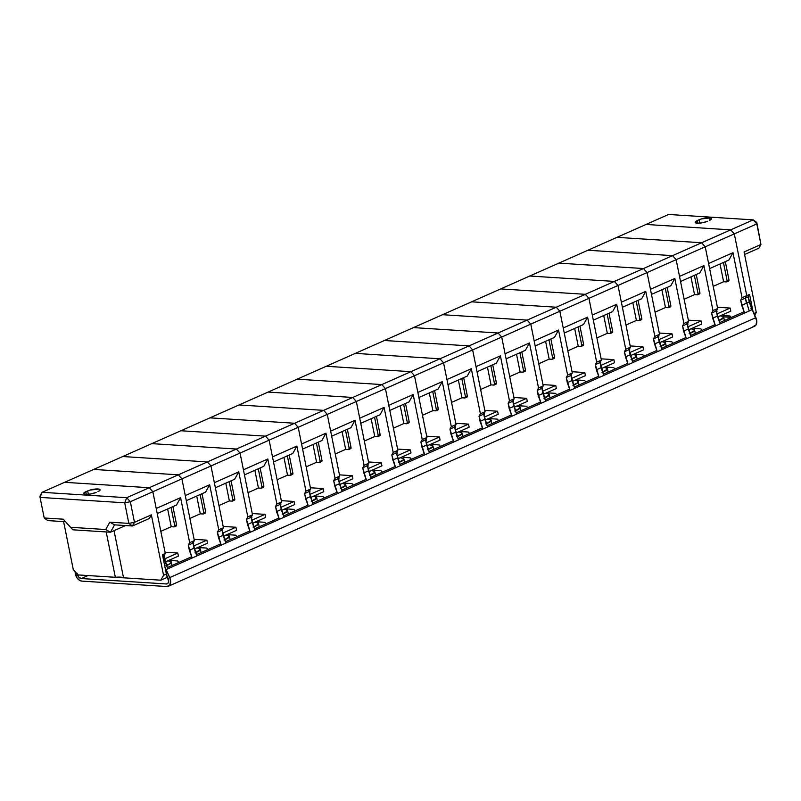 <?xml version="1.0" encoding="UTF-8"?>
<svg xmlns="http://www.w3.org/2000/svg" width="801" height="801" viewBox="0 0 801 801"><rect width="100%" height="100%" fill="white"/><g stroke="black" fill="none" stroke-linecap="round" stroke-linejoin="round"><path stroke-width="1.2" d="M167.639 508.955L171.224 526.718L160.821 531.333L171.224 526.718L174.047 526.898L171.224 526.718L167.639 508.955M177.792 553.04L165.026 552.219L177.792 553.04L164.525 558.928L177.792 553.04L178.423 556.124L177.792 553.04M163.484 555.554L164.485 555.974M164.616 556.274L164.115 557.015M165.276 561.952L178.423 556.124L165.276 561.952M170.723 560.52L177.572 560.96L178.883 562.422L177.572 560.96L170.723 560.52M192.13 558.017L188.305 545.141L189.667 542.688L180.595 497.661L176.51 505.02L157.236 513.571L176.51 505.02L180.595 497.661L189.667 542.688L194.363 540.605L181.907 478.858L178.313 474.823L93.677 469.426L64.601 482.312L149.236 487.719L178.313 474.823L93.677 469.426L178.313 474.823L181.907 478.858L152.841 491.754L149.236 487.719L207.389 461.927L122.743 456.53L93.677 469.426L122.743 456.53L207.389 461.927L122.743 456.53L151.82 443.634L122.743 456.53L207.389 461.927L210.983 465.972L207.389 461.927L236.455 449.041L151.82 443.634L236.455 449.041L151.82 443.634L180.896 430.748L151.82 443.634L236.455 449.041L240.06 453.076L236.455 449.041L265.531 436.144L180.896 430.748L265.531 436.144L180.896 430.748L209.962 417.852L180.896 430.748L265.531 436.144L269.126 440.18L265.531 436.144L294.598 423.248L209.962 417.852L294.598 423.248L209.962 417.852L239.038 404.956L209.962 417.852L294.598 423.248L298.202 427.293L294.598 423.248L323.674 410.362L239.038 404.956L323.674 410.362L239.038 404.956L268.115 392.069L239.038 404.956L323.674 410.362L327.279 414.397L323.674 410.362L352.75 397.466L268.115 392.069L352.75 397.466L268.115 392.069L297.181 379.173L268.115 392.069L352.75 397.466L356.345 401.501L352.75 397.466L381.817 384.57L297.181 379.173L381.817 384.57L297.181 379.173L326.257 366.277L297.181 379.173L381.817 384.57L385.421 388.615L381.817 384.57L410.893 371.674L326.257 366.277L410.893 371.674L326.257 366.277L355.324 353.381L326.257 366.277L410.893 371.674L414.487 375.719L410.893 371.674L439.969 358.788L355.324 353.381L439.969 358.788L355.324 353.381L384.4 340.495L355.324 353.381L439.969 358.788L443.564 362.823L439.969 358.788L469.036 345.892L384.4 340.495L469.036 345.892L384.4 340.495L413.476 327.599L384.4 340.495L469.036 345.892L472.64 349.927L469.036 345.892L498.112 332.996L413.476 327.599L498.112 332.996L413.476 327.599L442.542 314.703L413.476 327.599L498.112 332.996L501.706 337.041L498.112 332.996L527.188 320.11L442.542 314.703L527.188 320.11L442.542 314.703L471.619 301.817L442.542 314.703L527.188 320.11L530.783 324.145L527.188 320.11L556.254 307.214L471.619 301.817L556.254 307.214L471.619 301.817L500.695 288.921L471.619 301.817L556.254 307.214L559.859 311.249L556.254 307.214L585.331 294.317L500.695 288.921L585.331 294.317L500.695 288.921L529.761 276.025L500.695 288.921L585.331 294.317L588.925 298.362L585.331 294.317L614.397 281.421L529.761 276.025L614.397 281.421L529.761 276.025L558.838 263.129L529.761 276.025L614.397 281.421L618.002 285.466L614.397 281.421L643.473 268.535L558.838 263.129L643.473 268.535L558.838 263.129L587.914 250.242L558.838 263.129L643.473 268.535L647.078 272.57L643.473 268.535L672.55 255.639L587.914 250.242L672.55 255.639L587.914 250.242L616.98 237.346L587.914 250.242L672.55 255.639L676.144 259.674L672.55 255.639L701.616 242.743L616.98 237.346L701.616 242.743L616.98 237.346L668.565 214.468L616.98 237.346L701.616 242.743L705.22 246.788L701.616 242.743L730.692 229.857L734.297 233.892L746.742 295.639L745.381 298.092L746.422 303.239L749.235 301.987L748.194 296.841L749.556 294.388L752.93 311.108L749.556 294.388L746.742 295.639L749.556 294.388L748.194 296.841L745.381 298.092L748.194 296.841L751.728 308.926L749.235 301.987L746.422 303.239L745.381 298.092L746.742 295.639L734.297 233.892L756.805 223.91L760.95 244.495L756.795 222.488L756.805 223.91L756.795 222.488L753.2 219.874L756.805 223.91L734.297 233.892L730.692 229.857L646.057 224.45L730.692 229.857L646.057 224.45L730.692 229.857L734.297 233.892L730.692 229.857L753.2 219.874L668.565 214.468L753.2 219.874L527.188 320.11L178.313 474.823L93.677 469.426L64.601 482.312L149.236 487.719L64.601 482.312L149.236 487.719L152.841 491.754L156.205 508.475L180.595 497.661L156.205 508.475L152.841 491.754L149.236 487.719L152.841 491.754L165.286 553.501L163.925 555.954L162.813 556.445L163.925 555.954L164.966 561.101L163.855 561.591L164.966 561.101L167.749 568.83L163.925 555.954L165.286 553.501L162.473 554.743L165.286 553.501L152.841 491.754L130.333 501.736L134.478 522.322L128.841 523.383L109.807 522.172L114.573 524.855L132.435 525.997L128.841 523.383L132.435 525.997L134.478 522.322L128.841 523.383L124.696 502.808L130.333 501.736L126.728 497.701L124.696 502.808L130.333 501.736L152.841 491.754L181.907 478.858L178.313 474.823L181.907 478.858L185.281 495.589L209.662 484.775L205.577 492.124L186.313 500.675L205.577 492.124L209.662 484.775L218.743 529.791L209.662 484.775L185.281 495.589L181.907 478.858L194.363 540.605L189.667 542.688L188.305 545.141L193.001 543.058L194.363 540.605L193.001 543.058L188.305 545.141L189.346 550.287L194.032 548.204L193.001 543.058L196.826 555.944L194.032 548.204L189.346 550.287L192.13 558.017M172.926 506.612L176.6 524.835L175.92 526.067A1.352 0.881 -113.9 0 0 176.6 524.835L174.728 525.666A1.352 0.881 66.1 0 1 174.047 526.898L174.728 525.666L171.054 507.444L174.728 525.666L176.6 524.835L172.926 506.612M166.538 565.466A11.905 2.914 -11.4 0 0 171.044 562.132L170.543 559.619M170.413 561.231L171.324 562.222L170.423 563.544L166.027 565.746M165.877 565.716L170.172 563.574L171.064 562.272L170.162 561.301L167.629 560.82M170.923 561.521A12.175 2.974 168.6 0 1 171.314 562.072A12.175 2.974 168.6 0 1 166.568 565.546M164.135 556.995A6.768 1.652 -11.4 0 0 164.606 556.194L164.385 555.123M85.817 494.377A7.439 1.822 168.6 0 1 83.684 493.556A7.439 1.822 168.6 0 1 85.807 491.754L86.338 494.397L85.807 491.754L83.674 493.466L85.817 494.377L90.984 493.937L96.15 492.415A7.439 1.822 168.6 0 1 85.817 494.377M40.06 497.401L40.05 495.979L40.06 497.401L42.093 492.295L40.05 495.979L42.093 492.295L126.728 497.701L149.236 487.719L126.728 497.701L124.696 502.808L128.841 523.383L109.807 522.172L105.722 529.531L110.478 532.214L114.573 524.855L109.807 522.172L105.722 529.531L70.438 527.278L63.249 519.198L44.205 517.987L40.06 497.401L124.696 502.808L40.06 497.401L42.093 492.295L64.601 482.312L42.093 492.295L126.728 497.701L130.333 501.736L134.478 522.322L132.435 525.997L114.573 524.855L110.478 532.214L125.497 525.556L110.478 532.214L105.722 529.531L70.438 527.278L72.861 529.811L110.478 532.214L72.861 529.811L63.249 519.198L44.205 517.987L47.8 520.6L44.205 517.987L40.06 497.401M47.8 520.6L65.492 521.721L47.8 520.6M166.368 574.037L162.473 554.743L166.368 574.037L163.554 575.288L151.359 514.833L134.478 522.322L151.359 514.833L163.554 575.288L160.831 580.194L166.458 577.701L167.219 576.32L166.458 577.701L160.831 580.194L78.067 574.918L73.271 569.531L78.067 574.918L115.354 577.291L106.203 531.944L115.354 577.291A13.537 3.304 -11.4 0 1 123.544 577.811L114.032 530.642L123.544 577.811L160.831 580.194L163.554 575.288L166.368 574.037M73.271 569.531L63.609 521.601L73.271 569.531M149.316 518.507L132.435 525.997L149.316 518.507L151.359 514.833L149.316 518.507M87.679 490.923A7.439 1.822 168.6 0 1 95.479 489.031A7.439 1.822 168.6 0 1 100.145 489.781A7.439 1.822 168.6 0 1 98.022 491.584L100.015 490.262L98.923 489.081L90.052 490.072L85.807 491.754L87.679 490.923L88.36 494.307L87.679 490.923M709.476 217.792A7.439 1.822 168.6 0 1 711.608 218.613A7.439 1.822 168.6 0 1 709.486 220.415L711.488 219.084L710.387 217.902L701.516 218.903L699.143 219.754L699.824 223.139L699.143 219.754L697.27 220.585L699.143 219.754A7.439 1.822 168.6 0 1 709.476 217.792L709.956 220.195L709.476 217.792M760.95 244.495L758.907 248.17L744.58 254.528L758.907 248.17L760.95 244.495L756.805 223.91L753.2 219.874L756.795 222.488L760.95 244.495L744.069 251.975L760.95 244.495M731.163 317.336L723.593 316.856L731.163 317.336M749.205 310.968L745.381 298.092L746.742 295.639L734.297 233.892L181.907 478.858L210.983 465.972L207.389 461.927L210.983 465.972L214.358 482.693L238.738 471.879L234.653 479.238L215.379 487.779L234.653 479.238L238.738 471.879L247.819 516.895L238.738 471.879L214.358 482.693L210.983 465.972L223.429 527.709L210.983 465.972L240.06 453.076L236.455 449.041L240.06 453.076L243.424 469.797L267.814 458.983L263.729 466.342L244.455 474.893L263.729 466.342L267.814 458.983L276.886 504.009L267.814 458.983L243.424 469.797L240.06 453.076L252.505 514.823L240.06 453.076L269.126 440.18L265.531 436.144L269.126 440.18L272.5 456.9L296.881 446.087L292.796 453.446L273.531 461.997L292.796 453.446L296.881 446.087L305.962 491.113L296.881 446.087L272.5 456.9L269.126 440.18L281.582 501.927L269.126 440.18L298.202 427.293L294.598 423.248L298.202 427.293L301.576 444.014L325.957 433.201L321.872 440.56L302.598 449.101L321.872 440.56L325.957 433.201L335.038 478.217L325.957 433.201L301.576 444.014L298.202 427.293L310.648 489.031L298.202 427.293L327.279 414.397L323.674 410.362L327.279 414.397L330.643 431.118L355.033 420.305L350.948 427.664L331.674 436.205L350.948 427.664L355.033 420.305L364.105 465.321L355.033 420.305L330.643 431.118L327.279 414.397L339.724 476.144L327.279 414.397L356.345 401.501L352.75 397.466L356.345 401.501L359.719 418.222L384.1 407.409L380.014 414.768L360.74 423.318L380.014 414.768L384.1 407.409L393.181 452.435L384.1 407.409L359.719 418.222L356.345 401.501L368.8 463.248L356.345 401.501L385.421 388.615L381.817 384.57L385.421 388.615L388.795 405.336L413.176 394.523L409.091 401.872L389.817 410.422L409.091 401.872L413.176 394.523L422.257 439.539L413.176 394.523L388.795 405.336L385.421 388.615L397.867 450.352L385.421 388.615L414.487 375.719L410.893 371.674L414.487 375.719L417.862 392.44L442.252 381.626L438.157 388.986L418.893 397.526L438.157 388.986L442.252 381.626L451.323 426.643L442.252 381.626L417.862 392.44L414.487 375.719L426.943 437.456L414.487 375.719L443.564 362.823L439.969 358.788L443.564 362.823L446.938 379.544L471.318 368.73L467.233 376.09L447.959 384.64L467.233 376.09L471.318 368.73L480.4 413.757L471.318 368.73L446.938 379.544L443.564 362.823L456.019 424.57L443.564 362.823L472.64 349.927L469.036 345.892L472.64 349.927L476.014 366.658L500.395 355.844L496.31 363.193L477.036 371.744L496.31 363.193L500.395 355.844L509.466 400.86L500.395 355.844L476.014 366.658L472.64 349.927L485.086 411.674L472.64 349.927L501.706 337.041L498.112 332.996L501.706 337.041L505.081 353.762L529.461 342.948L525.376 350.307L506.112 358.848L525.376 350.307L529.461 342.948L538.542 387.964L529.461 342.948L505.081 353.762L501.706 337.041L514.162 398.778L501.706 337.041L530.783 324.145L527.188 320.11L530.783 324.145L534.157 340.866L558.537 330.052L554.452 337.411L535.178 345.962L554.452 337.411L558.537 330.052L567.619 375.078L558.537 330.052L534.157 340.866L530.783 324.145L543.228 385.892L530.783 324.145L559.859 311.249L556.254 307.214L559.859 311.249L563.223 327.969L587.614 317.156L583.528 324.515L564.254 333.066L583.528 324.515L587.614 317.156L596.685 362.182L587.614 317.156L563.223 327.969L559.859 311.249L572.304 372.996L559.859 311.249L588.925 298.362L585.331 294.317L588.925 298.362L592.299 315.083L616.68 304.27L612.595 311.629L593.331 320.17L612.595 311.629L616.68 304.27L625.761 349.286L616.68 304.27L592.299 315.083L588.925 298.362L601.381 360.1L588.925 298.362L618.002 285.466L614.397 281.421L618.002 285.466L621.376 302.187L645.756 291.374L641.671 298.733L622.397 307.274L641.671 298.733L645.756 291.374L654.838 336.39L645.756 291.374L621.376 302.187L618.002 285.466L630.447 347.203L618.002 285.466L647.078 272.57L643.473 268.535L647.078 272.57L650.442 289.291L674.832 278.478L670.747 285.837L651.473 294.388L670.747 285.837L674.832 278.478L683.904 323.504L674.832 278.478L650.442 289.291L647.078 272.57L659.523 334.317L647.078 272.57L676.144 259.674L672.55 255.639L676.144 259.674L679.518 276.405L703.899 265.592L699.814 272.941L680.55 281.491L699.814 272.941L703.899 265.592L712.98 310.608L703.899 265.592L679.518 276.405L676.144 259.674L688.6 321.421L676.144 259.674L705.22 246.788L701.616 242.743L705.22 246.788L708.595 263.509L732.975 252.695L728.89 260.055L709.616 268.595L728.89 260.055L732.975 252.695L742.056 297.712L732.975 252.695L708.595 263.509L705.22 246.788L717.666 308.525L705.22 246.788L734.297 233.892L746.742 295.639L742.056 297.712L746.742 295.639L745.381 298.092L740.695 300.165L742.056 297.712L740.695 300.165L745.381 298.092L749.205 310.968M756.264 312.43L754.742 315.153L756.264 312.43L744.069 251.975L756.264 312.43L753.981 313.451L756.264 312.43M697.801 223.229L697.27 220.585L697.801 223.229M707.613 221.246A7.439 1.822 168.6 0 1 699.814 223.139A7.439 1.822 168.6 0 1 695.148 222.388A7.439 1.822 168.6 0 1 697.27 220.585L695.138 222.298L697.281 223.199L702.447 222.768L707.613 221.246M165.286 568.69A1.352 0.881 66.1 0 1 166.117 569.561L169.722 577.601A7.309 4.766 66.1 0 1 168.36 586.262A7.309 4.766 66.1 0 1 166.798 586.532L81.782 581.105A7.309 4.766 66.1 0 1 75.304 573.836A7.309 4.766 66.1 0 1 75.124 571.604M168.36 586.262L754.502 326.317A7.309 4.766 -113.9 0 0 755.874 317.657L169.722 577.601L755.874 317.657L752.259 309.617L166.117 569.561L752.259 309.617A1.352 0.881 -113.9 0 0 750.907 308.745M77.076 573.226L78.738 577.11L81.261 578.532L166.278 583.959L81.261 578.532L87.99 575.549L81.261 578.532A4.606 3.004 66.1 0 1 77.186 573.957L77.186 573.957A4.606 3.004 66.1 0 1 77.176 573.906M166.278 583.959L168.04 583.168L166.278 583.959A4.606 3.004 66.1 0 0 167.259 583.789A4.606 3.004 66.1 0 0 168.12 578.332L166.218 574.107L168.691 581.386L168.16 583.018L166.278 583.959M752.94 326.588L755.924 325.096L756.765 320.941L752.259 309.617L751.038 308.705M75.124 571.564L76.936 577.751L79.73 580.455L81.782 581.105L166.798 586.532L169.782 585.04L170.613 580.875L169.722 577.601L165.226 568.67M196.716 496.059L200.3 513.821L189.887 518.437L200.3 513.821L203.124 514.002L200.3 513.821L196.716 496.059M206.868 540.144L194.102 539.333L206.868 540.144L193.602 546.032L206.868 540.144L207.489 543.228L206.868 540.144M192.56 542.657L193.552 543.078M193.682 543.388L193.181 544.119M194.343 549.065L207.489 543.228L194.343 549.065M199.789 547.634L206.648 548.064L207.96 549.536L206.648 548.064L199.789 547.634M221.206 545.131L217.381 532.244L218.743 529.791L223.429 527.709L218.743 529.791L217.381 532.244L222.067 530.162L223.429 527.709L222.067 530.162L217.381 532.244L218.423 537.391L223.109 535.308L222.067 530.162L225.892 543.048L223.109 535.308L218.423 537.391L221.206 545.131M202.002 493.716L205.677 511.939L204.996 513.171A1.352 0.881 -113.9 0 0 205.677 511.939L203.804 512.77A1.352 0.881 66.1 0 1 203.124 514.002L203.804 512.77L200.13 494.547L203.804 512.77L205.677 511.939L202.002 493.716M195.614 552.58A11.905 2.914 -11.4 0 0 200.12 549.236L199.609 546.723M199.479 548.335L200.4 549.326L199.499 550.657L195.104 552.85M194.953 552.82L199.91 549.997L199.239 548.405L196.696 547.924M199.99 548.625A12.175 2.974 168.6 0 1 200.38 549.186A12.175 2.974 168.6 0 1 195.634 552.65M193.211 544.099A6.768 1.652 -11.4 0 0 193.672 543.308L193.462 542.227M225.792 483.163L229.366 500.925L218.963 505.541L229.366 500.925L232.19 501.106L229.366 500.925L225.792 483.163M235.945 527.248L223.179 526.437L235.945 527.248L222.668 533.136L235.945 527.248L236.565 530.342L235.945 527.248M221.637 529.771L222.628 530.192M222.758 530.492L222.257 531.233A6.768 1.652 -11.4 0 0 222.748 530.412L222.528 529.331M223.419 536.169L236.565 530.342L223.419 536.169M228.866 534.738L235.724 535.178L237.026 536.64L235.724 535.178L228.866 534.738M250.282 532.234L246.458 519.348L247.819 516.895L252.505 514.823L247.819 516.895L246.458 519.348L251.144 517.276L252.505 514.823L251.144 517.276L246.458 519.348L247.489 524.495L252.185 522.412L251.144 517.276L254.968 530.152L252.185 522.412L247.489 524.495L250.282 532.234M231.078 480.82L234.753 499.053L234.072 500.275A1.352 0.881 -113.9 0 0 234.753 499.053L232.871 499.884A1.352 0.881 66.1 0 1 232.19 501.106L232.871 499.884L229.196 481.651L232.871 499.884L234.753 499.053L231.078 480.82M224.68 539.684A11.905 2.914 -11.4 0 0 229.186 536.34L228.685 533.836M228.555 535.448L229.466 536.43L228.565 537.761L224.17 539.954M224.02 539.924L228.986 537.101L228.305 535.519L225.772 535.038M229.066 535.729A12.175 2.974 168.6 0 1 229.456 536.29A12.175 2.974 168.6 0 1 224.711 539.754M254.858 470.277L258.443 488.039L248.04 492.655L258.443 488.039L261.266 488.22L258.443 488.039L254.858 470.277M265.011 514.362L252.245 513.541L265.011 514.362L251.744 520.239L265.011 514.362L265.642 517.446L265.011 514.362M250.703 516.875L251.704 517.296M251.834 517.596L251.324 518.337M252.495 523.273L265.642 517.446L252.495 523.273M257.942 521.841L264.791 522.282L266.102 523.744L264.791 522.282L257.942 521.841M279.349 519.338L275.524 506.462L276.886 504.009L281.582 501.927L276.886 504.009L275.524 506.462L280.22 504.38L281.582 501.927L280.22 504.38L275.524 506.462L276.565 511.599L281.251 509.526L280.22 504.38L284.045 517.256L281.251 509.526L276.565 511.599L279.349 519.338M260.145 467.934L263.819 486.157L263.139 487.378A1.352 0.881 -113.9 0 0 263.819 486.157L261.947 486.988A1.352 0.881 66.1 0 1 261.266 488.22L261.947 486.988L258.272 468.765L261.947 486.988L263.819 486.157L260.145 467.934M253.757 526.788A11.905 2.914 -11.4 0 0 258.262 523.453L257.762 520.94M257.632 522.552L258.543 523.534L257.642 524.865L253.246 527.058M253.096 527.038L256.32 525.606L258.282 523.584L257.381 522.622L254.838 522.142M258.142 522.833A12.175 2.974 168.6 0 1 258.533 523.393A12.175 2.974 168.6 0 1 253.787 526.868M251.354 518.317A6.768 1.652 -11.4 0 0 251.824 517.516L251.604 516.445M283.934 457.381L287.519 475.143L277.106 479.759L287.519 475.143L290.342 475.323L287.519 475.143L283.934 457.381M294.087 501.466L281.321 500.655L294.087 501.466L280.821 507.353L294.087 501.466L294.708 504.55L294.087 501.466M279.779 503.979L280.771 504.4M280.901 504.7L280.4 505.441M281.562 510.387L294.708 504.55L281.562 510.387M287.008 508.945L293.867 509.386L295.168 510.858L293.867 509.386L287.008 508.945M308.425 506.442L304.6 493.566L305.962 491.113L310.648 489.031L305.962 491.113L304.6 493.566L309.286 491.484L310.648 489.031L309.286 491.484L304.6 493.566L305.642 498.713L310.327 496.63L309.286 491.484L313.111 504.37L310.327 496.63L305.642 498.713L308.425 506.442M289.221 455.038L292.896 473.261L292.215 474.492A1.352 0.881 -113.9 0 0 292.896 473.261L291.023 474.092A1.352 0.881 66.1 0 1 290.342 475.323L291.023 474.092L287.339 455.869L291.023 474.092L292.896 473.261L289.221 455.038M282.833 513.892A11.905 2.914 -11.4 0 0 287.339 510.557L286.828 508.044M286.698 509.656L287.389 511.278L282.312 514.172M282.172 514.142L287.128 511.318L286.458 509.726L283.914 509.246M287.209 509.947A12.175 2.974 168.6 0 1 287.599 510.497A12.175 2.974 168.6 0 1 282.853 513.972M280.43 505.421A6.768 1.652 -11.4 0 0 280.891 504.63L280.68 503.549M313.011 444.485L316.585 462.247L306.182 466.863L316.585 462.247L319.409 462.427L316.585 462.247L313.011 444.485M323.163 488.57L310.398 487.759L323.163 488.57L309.887 494.457L323.163 488.57L323.784 491.664L323.163 488.57M308.856 491.093L309.847 491.504M309.977 491.814L309.476 492.555M310.638 497.491L323.784 491.664L310.638 497.491M316.085 496.059L322.933 496.49L324.245 497.962L322.933 496.49L316.085 496.059M337.501 493.556L333.677 480.67L335.038 478.217L339.724 476.144L335.038 478.217L333.677 480.67L338.362 478.587L339.724 476.144L338.362 478.587L333.677 480.67L334.708 485.817L339.404 483.734L338.362 478.587L342.187 491.474L339.404 483.734L334.708 485.817L337.501 493.556M318.287 442.142L321.962 460.375L321.281 461.596A1.352 0.881 -113.9 0 0 321.962 460.375L320.09 461.206A1.352 0.881 66.1 0 1 319.409 462.427L320.09 461.206L316.415 442.973L320.09 461.206L321.962 460.375L318.287 442.142M311.899 501.005A11.905 2.914 -11.4 0 0 316.405 497.661L315.904 495.158M315.774 496.76L316.465 498.382L311.389 501.276M311.239 501.246L316.205 498.422L315.524 496.84L312.991 496.36M316.285 497.051A12.175 2.974 168.6 0 1 316.675 497.611A12.175 2.974 168.6 0 1 311.929 501.076M309.496 492.535A6.768 1.652 -11.4 0 0 309.967 491.734L309.747 490.653M342.077 431.589L345.662 449.351L335.259 453.967L345.662 449.351L348.485 449.531L345.662 449.351L342.077 431.589M352.23 475.674L339.464 474.863L352.23 475.674L338.963 481.561L352.23 475.674L352.851 478.768L352.23 475.674M337.922 478.197L338.923 478.618M339.043 478.918L338.543 479.659M339.704 484.595L352.851 478.768L339.704 484.595M345.161 483.163L352.009 483.604L353.321 485.066L352.009 483.604L345.161 483.163M366.568 480.66L362.743 467.774L364.105 465.321L368.8 463.248L364.105 465.321L362.743 467.774L367.439 465.701L368.8 463.248L367.439 465.701L362.743 467.774L363.784 472.92L368.47 470.848L367.439 465.701L371.264 478.577L368.47 470.848L363.784 472.92L366.568 480.66M347.364 429.246L351.038 447.479L350.357 448.7A1.352 0.881 -113.9 0 0 351.038 447.479L349.166 448.31A1.352 0.881 66.1 0 1 348.485 449.531L349.166 448.31L345.491 430.077L349.166 448.31L351.038 447.479L347.364 429.246M340.976 488.109A11.905 2.914 -11.4 0 0 345.481 484.765L344.971 482.262M344.841 483.874L345.762 484.855L344.861 486.187L340.465 488.38M340.315 488.36L345.271 485.526L344.6 483.944L342.057 483.464M345.361 484.154A12.175 2.974 168.6 0 1 345.752 484.715A12.175 2.974 168.6 0 1 341.006 488.179M338.573 479.639A6.768 1.652 -11.4 0 0 339.043 478.838L338.823 477.766M371.153 418.703L374.738 436.465L364.325 441.081L374.738 436.465L377.551 436.645L374.738 436.465L371.153 418.703M381.306 462.788L368.54 461.967L381.306 462.788L368.029 468.675L381.306 462.788L381.927 465.872L381.306 462.788M366.998 465.301L367.989 465.721M368.12 466.022L367.619 466.763M368.78 471.699L381.927 465.872L368.78 471.699M374.227 470.267L381.086 470.708L382.387 472.179L381.086 470.708L374.227 470.267M395.644 467.764L391.819 454.888L393.181 452.435L397.867 450.352L393.181 452.435L391.819 454.888L396.505 452.805L397.867 450.352L396.505 452.805L391.819 454.888L392.86 460.034L397.546 457.952L396.505 452.805L400.33 465.691L397.546 457.952L392.86 460.034L395.644 467.764M376.44 416.36L380.115 434.583L379.434 435.814A1.352 0.881 -113.9 0 0 380.115 434.583L378.232 435.414A1.352 0.881 66.1 0 1 377.551 436.645L378.232 435.414L374.558 417.191L378.232 435.414L380.115 434.583L376.44 416.36M370.052 475.213A11.905 2.914 -11.4 0 0 374.558 471.879L374.047 469.366M373.917 470.978L374.608 472.6L369.531 475.494M369.391 475.464L374.347 472.64L373.677 471.048L371.133 470.567M374.427 471.268A12.175 2.974 168.6 0 1 374.818 471.819A12.175 2.974 168.6 0 1 370.072 475.293M367.649 466.743A6.768 1.652 -11.4 0 0 368.11 465.942L367.899 464.87M400.23 405.807L403.804 423.569L393.401 428.185L403.804 423.569L406.628 423.749L403.804 423.569L400.23 405.807M410.382 449.892L397.616 449.081L410.382 449.892L397.106 455.779L410.382 449.892L411.003 452.976L410.382 449.892M396.064 452.415L397.066 452.825M397.196 453.136L396.695 453.877A6.768 1.652 -11.4 0 0 397.186 453.056L396.966 451.974M397.857 458.813L411.003 452.976L397.857 458.813M403.303 457.381L410.152 457.812L411.464 459.283L410.152 457.812L403.303 457.381M424.72 454.878L420.895 441.992L422.257 439.539L426.943 437.456L422.257 439.539L420.895 441.992L425.581 439.909L426.943 437.456L425.581 439.909L420.895 441.992L421.927 447.138L426.613 445.056L425.581 439.909L429.406 452.795L426.613 445.056L421.927 447.138L424.72 454.878M405.506 403.464L409.181 421.686L408.5 422.918A1.352 0.881 -113.9 0 0 409.181 421.686L407.308 422.527A1.352 0.881 66.1 0 1 406.628 423.749L407.308 422.527L403.634 404.295L407.308 422.527L409.181 421.686L405.506 403.464M399.118 462.327A11.905 2.914 -11.4 0 0 403.624 458.983L403.123 456.47M402.993 458.082L403.684 459.704L398.608 462.598M398.457 462.567L403.424 459.744L403.414 458.583L400.21 457.681M403.504 458.372A12.175 2.974 168.6 0 1 403.894 458.933A12.175 2.974 168.6 0 1 399.148 462.397M429.296 392.911L432.88 410.673L422.467 415.288L432.88 410.673L435.704 410.853L432.88 410.673L429.296 392.911M439.449 436.996L426.683 436.185L439.449 436.996L426.182 442.883L439.449 436.996L440.069 440.089L439.449 436.996M425.141 439.519L426.132 439.939M426.262 440.24L425.762 440.981M426.923 445.917L440.069 440.089L426.923 445.917M432.38 444.485L439.228 444.925L440.54 446.387L439.228 444.925L432.38 444.485M453.787 441.982L449.962 429.096L451.323 426.643L456.019 424.57L451.323 426.643L449.962 429.096L454.648 427.023L456.019 424.57L454.648 427.023L449.962 429.096L451.003 434.242L455.689 432.17L454.648 427.023L458.482 439.899L455.689 432.17L451.003 434.242L453.787 441.982M434.583 390.568L438.257 408.8L437.576 410.022A1.352 0.881 -113.9 0 0 438.257 408.8L436.385 409.631A1.352 0.881 66.1 0 1 435.704 410.853L436.385 409.631L432.71 391.399L436.385 409.631L438.257 408.8L434.583 390.568M428.195 449.431A11.905 2.914 -11.4 0 0 432.7 446.087L432.19 443.584M432.059 445.196L432.981 446.177L432.079 447.509L427.684 449.701M427.534 449.671L432.49 446.848L431.819 445.266L429.276 444.785M432.58 445.476A12.175 2.974 168.6 0 1 432.961 446.037A12.175 2.974 168.6 0 1 428.225 449.501M425.792 440.961A6.768 1.652 -11.4 0 0 426.262 440.16L426.042 439.078M458.372 380.024L461.957 397.787L451.544 402.402L461.957 397.787L464.77 397.967L461.957 397.787L458.372 380.024M468.525 424.109L455.759 423.288L468.525 424.109L455.248 429.987L468.525 424.109L469.146 427.193L468.525 424.109M454.217 426.623L455.208 427.043M455.338 427.344L454.838 428.084M455.999 433.021L469.146 427.193L455.999 433.021M461.446 431.589L468.305 432.029L469.606 433.491L468.305 432.029L461.446 431.589M482.863 429.086L479.038 416.21L480.4 413.757L485.086 411.674L480.4 413.757L479.038 416.21L483.724 414.127L485.086 411.674L483.724 414.127L479.038 416.21L480.069 421.356L484.765 419.273L483.724 414.127L487.549 427.013L484.765 419.273L480.069 421.356L482.863 429.086M463.659 377.682L467.333 395.904L466.653 397.136A1.352 0.881 -113.9 0 0 467.333 395.904L465.451 396.735A1.352 0.881 66.1 0 1 464.77 397.967L465.451 396.735L461.776 378.513L465.451 396.735L467.333 395.904L463.659 377.682M457.261 436.535A11.905 2.914 -11.4 0 0 461.776 433.201L461.266 430.688M461.136 432.3L461.827 433.922L456.75 436.815M456.61 436.785L460.905 434.643L461.787 433.341L460.895 432.37L458.352 431.889M461.646 432.59A12.175 2.974 168.6 0 1 462.037 433.141A12.175 2.974 168.6 0 1 457.291 436.615M454.868 428.064A6.768 1.652 -11.4 0 0 455.328 427.263L455.118 426.192M487.449 367.128L491.023 384.891L480.62 389.506L491.023 384.891L493.847 385.071L491.023 384.891L487.449 367.128M497.601 411.213L484.825 410.402L497.601 411.213L484.325 417.101L497.601 411.213L498.222 414.297L497.601 411.213M483.283 413.727L484.285 414.147M484.415 414.457L483.914 415.188M485.076 420.135L498.222 414.297L485.076 420.135M490.522 418.703L497.371 419.133L498.683 420.605L497.371 419.133L490.522 418.703M511.939 416.2L508.104 403.314L509.466 400.86L514.162 398.778L509.466 400.86L508.104 403.314L512.8 401.231L514.162 398.778L512.8 401.231L508.104 403.314L509.146 408.46L513.831 406.377L512.8 401.231L516.625 414.117L513.831 406.377L509.146 408.46L511.939 416.2M492.725 364.785L496.4 383.008L495.719 384.24A1.352 0.881 -113.9 0 0 496.4 383.008L494.527 383.839A1.352 0.881 66.1 0 1 493.847 385.071L494.527 383.839L490.853 365.616L494.527 383.839L496.4 383.008L492.725 364.785M486.337 423.639A11.905 2.914 -11.4 0 0 490.843 420.305L490.342 417.792M490.212 419.404L490.903 421.026L485.827 423.919M485.676 423.889L490.643 421.066L490.633 419.904L487.429 418.993M490.723 419.694A12.175 2.974 168.6 0 1 491.113 420.255A12.175 2.974 168.6 0 1 486.367 423.719M483.934 415.168A6.768 1.652 -11.4 0 0 484.405 414.377L484.184 413.296M516.515 354.232L520.099 371.994L509.686 376.61L520.099 371.994L522.923 372.175L520.099 371.994L516.515 354.232M526.668 398.317L513.902 397.506L526.668 398.317L513.401 404.205L526.668 398.317L527.288 401.411L526.668 398.317M512.36 400.84L513.351 401.261M513.481 401.561L512.98 402.302A6.768 1.652 -11.4 0 0 513.481 401.481L513.261 400.4M514.142 407.238L527.288 401.411L514.142 407.238M519.599 405.807L526.447 406.237L527.759 407.709L526.447 406.237L519.599 405.807M541.005 403.303L537.181 390.417L538.542 387.964L543.228 385.892L538.542 387.964L537.181 390.417L541.866 388.345L543.228 385.892L541.866 388.345L537.181 390.417L538.222 395.564L542.908 393.481L541.866 388.345L545.691 401.221L542.908 393.481L538.222 395.564L541.005 403.303M521.801 351.889L525.476 370.122L524.795 371.344A1.352 0.881 -113.9 0 0 525.476 370.122L523.604 370.953A1.352 0.881 66.1 0 1 522.923 372.175L523.604 370.953L519.929 352.72L523.604 370.953L525.476 370.122L521.801 351.889M515.413 410.753A11.905 2.914 -11.4 0 0 519.919 407.409L519.408 404.905M519.278 406.518L520.199 407.499L519.298 408.83L514.903 411.023M514.753 410.993L519.709 408.17L519.038 406.588L516.495 406.107M519.799 406.798A12.175 2.974 168.6 0 1 520.179 407.359A12.175 2.974 168.6 0 1 515.433 410.823M545.591 341.346L549.176 359.108L538.763 363.724L549.176 359.108L551.989 359.289L549.176 359.108L545.591 341.346M555.744 385.431L542.978 384.61L555.744 385.431L542.467 391.309L555.744 385.431L556.365 388.515L555.744 385.431M541.436 387.944L542.427 388.365M542.557 388.665L542.057 389.406A6.768 1.652 -11.4 0 0 542.547 388.585L542.327 387.514M543.218 394.342L556.365 388.515L543.218 394.342M548.665 392.911L555.524 393.351L556.825 394.813L555.524 393.351L548.665 392.911M570.082 390.407L566.257 377.531L567.619 375.078L572.304 372.996L567.619 375.078L566.257 377.531L570.943 375.449L572.304 372.996L570.943 375.449L566.257 377.531L567.288 382.668L571.984 380.595L570.943 375.449L574.768 388.325L571.984 380.595L567.288 382.668L570.082 390.407M550.878 338.993L554.552 357.226L553.871 358.447A1.352 0.881 -113.9 0 0 554.552 357.226L552.67 358.057A1.352 0.881 66.1 0 1 551.989 359.289L552.67 358.057L548.995 339.834L552.67 358.057L554.552 357.226L550.878 338.993M544.48 397.857A11.905 2.914 -11.4 0 0 548.995 394.523L548.485 392.009M548.355 393.621L549.045 395.243L543.969 398.127M543.819 398.107L548.785 395.273L548.104 393.691L545.571 393.211M548.865 393.902A12.175 2.974 168.6 0 1 549.256 394.462A12.175 2.974 168.6 0 1 544.51 397.937M574.657 328.45L578.242 346.212L567.839 350.828L578.242 346.212L581.065 346.392L578.242 346.212L574.657 328.45M584.81 372.535L572.044 371.724L584.81 372.535L571.544 378.422L584.81 372.535L585.441 375.619L584.81 372.535M570.502 375.048L571.503 375.469M571.634 375.769L571.123 376.51M572.294 381.446L585.441 375.619L572.294 381.446M577.741 380.014L584.59 380.455L585.901 381.927L584.59 380.455L577.741 380.014M599.148 377.511L595.323 364.635L596.685 362.182L601.381 360.1L596.685 362.182L595.323 364.635L600.019 362.553L601.381 360.1L600.019 362.553L595.323 364.635L596.365 369.782L601.05 367.699L600.019 362.553L603.844 375.439L601.05 367.699L596.365 369.782L599.148 377.511M579.944 326.107L583.619 344.33L582.938 345.561A1.352 0.881 -113.9 0 0 583.619 344.33L581.746 345.161A1.352 0.881 66.1 0 1 581.065 346.392L581.746 345.161L578.072 326.938L581.746 345.161L583.619 344.33L579.944 326.107M573.556 384.961A11.905 2.914 -11.4 0 0 578.062 381.626L577.561 379.113M577.431 380.725L578.342 381.717L577.441 383.048L573.045 385.241M572.895 385.211L577.191 383.068L578.082 381.767L577.181 380.795L574.647 380.315M577.942 381.016A12.175 2.974 168.6 0 1 578.332 381.566A12.175 2.974 168.6 0 1 573.586 385.041M571.153 376.49A6.768 1.652 -11.4 0 0 571.624 375.699L571.403 374.618M603.734 315.554L607.318 333.316L596.905 337.932L607.318 333.316L610.142 333.496L607.318 333.316L603.734 315.554M613.886 359.639L601.12 358.828L613.886 359.639L600.62 365.526L613.886 359.639L614.507 362.723L613.886 359.639M599.579 362.162L600.57 362.573M600.7 362.883L600.199 363.624M601.361 368.56L614.507 362.723L601.361 368.56M606.808 367.128L613.666 367.559L614.978 369.031L613.666 367.559L606.808 367.128M628.224 364.625L624.4 351.739L625.761 349.286L630.447 347.203L625.761 349.286L624.4 351.739L629.085 349.657L630.447 347.203L629.085 349.657L624.4 351.739L625.441 356.886L630.127 354.803L629.085 349.657L632.91 362.543L630.127 354.803L625.441 356.886L628.224 364.625M609.02 313.211L612.695 331.444L612.014 332.665A1.352 0.881 -113.9 0 0 612.695 331.444L610.823 332.275A1.352 0.881 66.1 0 1 610.142 333.496L610.823 332.275L607.148 314.042L610.823 332.275L612.695 331.444L609.02 313.211M602.632 372.075A11.905 2.914 -11.4 0 0 607.138 368.73L606.627 366.217M606.497 367.829L607.188 369.451L602.122 372.345M601.972 372.315L606.928 369.491L606.257 367.909L603.714 367.429M607.008 368.12A12.175 2.974 168.6 0 1 607.398 368.68A12.175 2.974 168.6 0 1 602.652 372.145M600.229 363.604A6.768 1.652 -11.4 0 0 600.69 362.803L600.48 361.722M632.81 302.658L636.384 320.42L625.981 325.036L636.384 320.42L639.208 320.6L636.384 320.42L632.81 302.658M642.963 346.743L630.197 345.932L642.963 346.743L629.686 352.63L642.963 346.743L643.583 349.837L642.963 346.743M628.655 349.266L629.646 349.687M629.776 349.987L629.276 350.728M630.437 355.664L643.583 349.837L630.437 355.664M635.884 354.232L642.742 354.673L644.044 356.135L642.742 354.673L635.884 354.232M657.301 351.729L653.476 338.843L654.838 336.39L659.523 334.317L654.838 336.39L653.476 338.843L658.162 336.77L659.523 334.317L658.162 336.77L653.476 338.843L654.507 343.989L659.203 341.917L658.162 336.77L661.986 349.647L659.203 341.917L654.507 343.989L657.301 351.729M638.087 300.315L641.771 318.548L641.09 319.769A1.352 0.881 -113.9 0 0 641.771 318.548L639.889 319.379A1.352 0.881 66.1 0 1 639.208 320.6L639.889 319.379L636.214 301.146L639.889 319.379L641.771 318.548L638.087 300.315M631.699 359.178A11.905 2.914 -11.4 0 0 636.204 355.834L635.704 353.331M635.573 354.943L636.264 356.565L631.188 359.449M631.038 359.429L636.004 356.595L635.323 355.013L632.79 354.533M636.084 355.223A12.175 2.974 168.6 0 1 636.475 355.784A12.175 2.974 168.6 0 1 631.729 359.248M629.296 350.708A6.768 1.652 -11.4 0 0 629.766 349.907L629.546 348.835M661.876 289.772L665.461 307.534L655.058 312.15L665.461 307.534L668.284 307.714L665.461 307.534L661.876 289.772M672.029 333.857L659.263 333.036L672.029 333.857L658.762 339.744L672.029 333.857L672.66 336.941L672.029 333.857M657.721 336.37L658.722 336.79M658.853 337.091L658.342 337.832M659.513 342.768L672.66 336.941L659.513 342.768M664.96 341.336L671.809 341.777L673.12 343.249L671.809 341.777L664.96 341.336M686.367 338.833L682.542 325.957L683.904 323.504L688.6 321.421L683.904 323.504L682.542 325.957L687.238 323.874L688.6 321.421L687.238 323.874L682.542 325.957L683.583 331.103L688.269 329.021L687.238 323.874L691.063 336.76L688.269 329.021L683.583 331.103L686.367 338.833M667.163 287.429L670.837 305.652L670.157 306.883A1.352 0.881 -113.9 0 0 670.837 305.652L668.965 306.483A1.352 0.881 66.1 0 1 668.284 307.714L668.965 306.483L665.291 288.26L668.965 306.483L670.837 305.652L667.163 287.429M660.775 346.282A11.905 2.914 -11.4 0 0 665.281 342.948L664.78 340.435M664.65 342.047L665.561 343.038L664.66 344.37L660.264 346.563M660.114 346.533L665.07 343.709L665.07 342.548L661.856 341.637M665.16 342.337A12.175 2.974 168.6 0 1 665.551 342.888A12.175 2.974 168.6 0 1 660.805 346.362M658.372 337.812A6.768 1.652 -11.4 0 0 658.843 337.011L658.622 335.939M690.953 276.876L694.537 294.638L684.124 299.254L694.537 294.638L697.351 294.818L694.537 294.638L690.953 276.876M701.105 320.961L688.339 320.15L701.105 320.961L687.829 326.848L701.105 320.961L701.726 324.045L701.105 320.961M686.797 323.474L687.789 323.894M687.919 324.205L687.418 324.946M688.58 329.882L701.726 324.045L688.58 329.882M694.026 328.45L700.885 328.881L702.187 330.352L700.885 328.881L694.026 328.45M715.443 325.947L711.618 313.061L712.98 310.608L717.666 308.525L712.98 310.608L711.618 313.061L716.304 310.978L717.666 308.525L716.304 310.978L711.618 313.061L712.66 318.207L717.346 316.125L716.304 310.978L720.129 323.864L717.346 316.125L712.66 318.207L715.443 325.947M696.239 274.533L699.914 292.755L699.233 293.987A1.352 0.881 -113.9 0 0 699.914 292.755L698.041 293.597A1.352 0.881 66.1 0 1 697.351 294.818L698.041 293.597L694.357 275.364L698.041 293.597L699.914 292.755L696.239 274.533M689.851 333.396A11.905 2.914 -11.4 0 0 694.357 330.052L693.846 327.539M693.716 329.151L694.407 330.773L689.331 333.667M689.19 333.637L694.147 330.813L694.137 329.652L690.933 328.75M694.227 329.441A12.175 2.974 168.6 0 1 694.617 330.002A12.175 2.974 168.6 0 1 689.871 333.466M687.448 324.916A6.768 1.652 -11.4 0 0 687.909 324.125L687.699 323.043M720.029 263.98L723.603 281.742L713.2 286.358L723.603 281.742L726.427 281.922L723.603 281.742L720.029 263.98M730.182 308.065L717.416 307.254L730.182 308.065L716.905 313.952L730.182 308.065L730.802 311.158L730.182 308.065M715.874 310.588L716.865 311.008M716.995 311.309L716.495 312.05A6.768 1.652 -11.4 0 0 716.985 311.229L716.765 310.147M717.656 316.986L730.802 311.158L717.656 316.986M723.103 315.554L729.951 315.995L731.263 317.456L729.951 315.995L723.103 315.554M744.519 313.051L740.695 300.165L741.726 305.311L746.422 303.239L741.726 305.311L744.519 313.051M725.305 261.637L728.98 279.869L728.299 281.091A1.352 0.881 -113.9 0 0 728.98 279.869L727.108 280.7A1.352 0.881 66.1 0 1 726.427 281.922L727.108 280.7L723.433 262.468L727.108 280.7L728.98 279.869L725.305 261.637M718.918 320.5A11.905 2.914 -11.4 0 0 723.423 317.156L722.923 314.653M722.792 316.265L723.483 317.887L718.407 320.77M718.257 320.74L723.223 317.917L722.542 316.335L720.009 315.854M723.303 316.545A12.175 2.974 168.6 0 1 723.693 317.106A12.175 2.974 168.6 0 1 718.948 320.57M176.21 526.017L174.338 526.848M171.314 562.072L171.985 565.416M167.299 567.569L191.679 556.755M196.365 554.672L220.756 543.859M225.441 541.776L249.822 530.963M254.508 528.89L278.898 518.077M283.584 515.994L307.964 505.181M312.66 503.098L337.041 492.285M341.727 490.212L366.117 479.399M370.803 477.316L395.183 466.502M399.879 464.42L424.26 453.606M428.946 451.524L453.336 440.71M458.022 438.638L482.402 427.824M487.098 425.742L511.479 414.928M516.164 412.845L540.555 402.032M545.241 399.959L569.621 389.146M574.317 387.063L598.697 376.25M603.383 374.167L627.774 363.354M632.46 361.281L656.84 350.468M661.526 348.385L685.916 337.571M690.602 335.489L714.983 324.675M719.678 322.593L744.059 311.779M205.286 513.121L203.404 513.952M200.38 549.186L201.061 552.53M234.353 500.225L232.48 501.056M229.456 536.29L230.127 539.634M263.429 487.338L261.557 488.169M258.533 523.393L259.204 526.738M292.505 474.442L290.623 475.273M287.599 510.497L288.28 513.852M321.571 461.546L319.699 462.377M316.675 497.611L317.346 500.955M350.648 448.65L348.775 449.491M345.752 484.715L346.422 488.059M379.724 435.764L377.842 436.595M374.818 471.819L375.499 475.163M408.79 422.868L406.918 423.699M403.894 458.933L404.565 462.277M437.867 409.972L435.994 410.803M432.961 446.037L433.641 449.381M466.943 397.086L465.061 397.917M462.037 433.141L462.708 436.485M496.009 384.19L494.137 385.021M491.113 420.255L491.784 423.599M525.086 371.294L523.213 372.125M520.179 407.359L520.86 410.703M554.152 358.407L552.279 359.238M549.256 394.462L549.927 397.807M583.228 345.511L581.356 346.342M578.332 381.566L579.003 384.911M612.304 332.615L610.422 333.446M607.398 368.68L608.079 372.024M641.371 319.719L639.498 320.55M636.475 355.784L637.145 359.128M670.447 306.833L668.575 307.664M665.551 342.888L666.222 346.232M699.523 293.937L697.641 294.768M694.617 330.002L695.298 333.346M728.59 281.041L726.717 281.872M723.693 317.106L724.364 320.45"/></g></svg>
